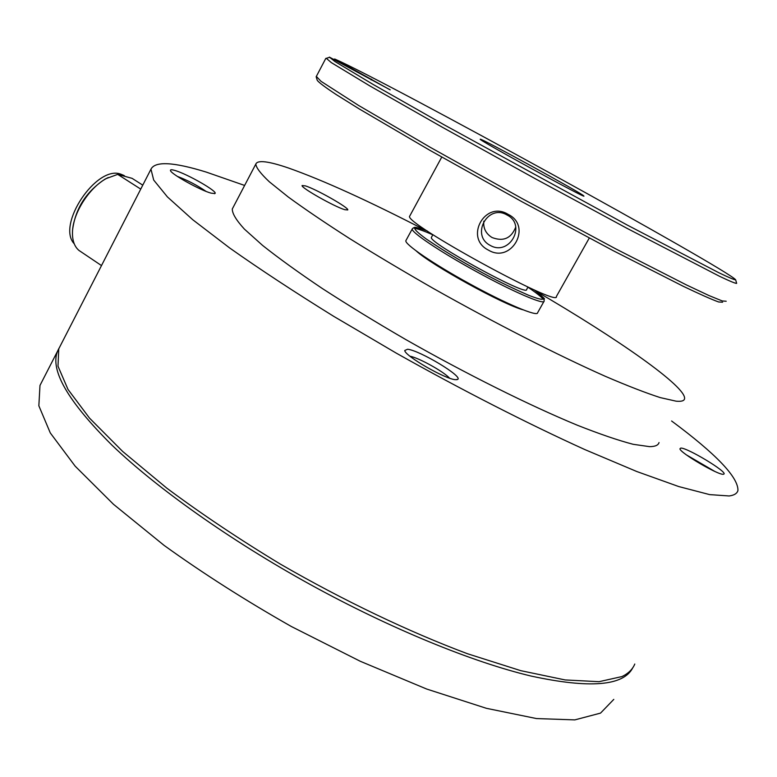 <?xml version="1.0" encoding="UTF-8"?>
<svg xmlns="http://www.w3.org/2000/svg" width="777" height="777" viewBox="0 0 777 777"><rect width="100%" height="100%" fill="white"/><g stroke="black" fill="none" stroke-linecap="round" stroke-linejoin="round"><path stroke-width="1.17" d="M123.854 175.408L120.765 174.145C96.484 164.86 56.216 225.029 74.242 243.803C56.216 225.029 96.484 164.86 120.765 174.145L124.485 175.777M140.744 189.102L117.696 174.388L132.1 178.351L142.774 185.149M101.496 265.579L78.924 250.398C74.31 246.474 72.174 240.2 72.504 231.575C73.077 212.985 89.209 187.694 106.342 178.525L117.696 174.388M72.543 230.701L72.572 229.953C75.437 208.508 86.237 191.589 104.963 179.176L108.265 177.515M60.528 345.406L58.761 348.844L57.993 366.2L68.007 389.432L89.53 418.133L122.698 451.476L166.793 488.141C201.126 513.723 238.976 539.044 280.351 564.102C343.755 600.689 409.207 631.944 467.55 653.758L520.813 670.677L565.112 679.933L599.018 681.691L621.979 676.563C628.36 673.474 632.624 669.298 634.79 664.034M671.6 420.988C716.209 454.089 738.315 477.253 737.946 490.462C737.169 493.424 734.255 495.26 729.205 495.969L709.673 494.619L678.748 486.557L636.771 471.513L584.974 449.63C527.496 423.543 461.499 389.84 396.251 353.117L333.721 316.346C294.444 292.006 259.761 269.221 229.681 247.98L192.764 219.736L167.424 196.921L153.691 180.05L150.961 169.192C155.109 161.004 173.533 161.966 206.235 172.086L244.619 185.441M455.477 379.681C445.522 379.331 404.972 355.992 404.73 350.514L407.575 349.242C419.697 350.349 463.636 376.787 457.614 379.438L455.477 379.681M723.348 474.252C718.492 475.398 679.933 452.768 679.933 448.815L680.749 448.086C686.878 447.397 728.263 472.338 723.834 474.116L723.348 474.252M211.13 193.152C200.379 190.404 170.454 173.727 170.464 170.493C170.26 169.541 171.698 169.522 174.767 170.416C187.111 173.805 218.861 192.074 214.889 193.541L211.13 193.152M659.032 442.55C658.313 445.24 655.157 446.61 649.562 446.649L633.206 444.308C618.385 440.452 599.727 434.071 577.214 425.174C529.438 405.419 466.249 373.96 405.477 339.384C375.573 322.008 347.863 305.05 322.329 288.52C298.65 272.601 278.749 258.246 262.626 245.445L244.396 229.108C236.218 220.163 232.187 213.452 232.294 208.984L233.013 207.605M535.819 291.045C617.365 338.636 686.577 386.781 684.566 398.747C684.168 400.883 681.322 401.69 676.039 401.165L660.295 397.61C645.852 392.958 627.495 385.839 605.234 376.272C557.876 355.244 494.667 323.028 433.43 288.51C403.273 271.231 375.223 254.516 349.3 238.364C325.204 222.912 304.856 209.13 288.257 196.999L269.308 181.769C260.654 173.611 256.157 167.715 255.827 164.064C257.556 159.839 268.492 161.169 288.617 168.055C323.183 180.274 368.764 201 425.369 230.225M305.41 185.888L302.127 185.538C300.281 187.383 334.615 206.828 344.833 209.703L347.766 209.945C349.32 207.945 316.171 189.141 305.41 185.888M416.2 250.903C430.808 264.714 503.506 304.788 523.144 309.838M206.06 191.385C197.105 185.256 187.519 180.245 177.321 176.379M714.791 471.425L686.615 455.011M449.562 378.166C443.716 371.6 418.648 357.702 410.003 356.245M316.21 76.933L317.239 80.313C318.755 82.44 325.019 87.15 336.043 94.454L359.217 108.916L430.147 150.466L521.901 201.699L613.218 250.68L682.993 286.159C699.669 294.133 711.528 299.398 718.579 301.962L722.6 302.224M316.346 76.408L321.027 81.323L358.576 105.439L430.4 147.397L523.358 199.262L615.84 248.912L686.392 284.906L709.003 295.561L722.231 300.952L726.194 301.243M326.311 58.314L331.313 62.607L369.794 85.888L442.026 127.069L534.858 178.496L626.913 228.283L719.521 276.282C730.021 281.274 735.732 283.624 736.654 283.352L735.673 279.856M390.112 89.85L334.819 59.052C386.373 81.604 728.719 269.891 735.664 279.827C734.731 280.031 729.069 277.642 718.676 272.649L627.146 225L444.541 125.029L373.067 84.411L334.848 61.47L329.38 57.109L390.19 89.831M480.235 139.2L480.215 139.238C477.292 139.326 589.151 200.563 583.78 195.94L583.75 195.901C582.546 193.619 480.176 137.548 480.235 139.2M490.229 245.406C470.406 235.295 487.869 203.428 507.041 215.015C526.991 224.844 509.362 256.624 490.229 245.406M431.556 237.121L431.429 237.354C427.214 241.958 528.515 297.406 526.641 289.471L528.001 287.043M483.809 221.144C483.129 228.263 485.878 233.722 492.064 237.529C503.389 241.832 511.276 238.335 515.753 227.059M333.44 59.334L334.819 59.052M589.277 238.044L556.39 296.474C560.149 308.537 402.855 222.436 409.683 216.171L409.858 215.841M488.383 250.087C511.46 264.18 532.682 226.097 508.129 214.365C485.023 199.932 463.947 238.083 488.383 250.087M632.779 667.754C623.63 685.984 589.733 688.752 531.089 676.058C472.523 662.121 390.666 628.739 310.625 584.722C230.448 540.52 157.139 488.412 112.063 445.27C67.861 401.33 49.718 369.93 57.624 351.049L59.033 348.193M41.909 381.672L39.986 385.431L38.85 405.798L50.282 432.915L75.155 466.161L113.471 504.283L164.093 545.386C203.244 573.562 245.687 600.611 291.433 626.553L360.285 661.276L426.641 689.024L486.431 708.323L536.489 718.56L574.805 719.89L600.534 713.111L613.781 699.387M427.253 230.973C411.101 224.971 410.771 227.651 426.272 239.015C443.871 250.806 460.839 261.091 477.185 269.872C493.074 278.758 510.266 287.247 528.758 295.328C545.901 301.991 547.707 300.165 534.168 289.84M406.08 240.287L405.885 240.637C404.079 243.91 433.702 264.18 469.551 283.751C505.788 303.729 537.791 317.142 537.606 312.743L543.939 301.466M371.591 79.186L371.095 79.953M412.461 228.574L412.257 228.924C410.606 231.915 440.404 251.952 476.291 271.552C512.587 291.54 544.483 305.244 544.133 301.117L544.075 298.931C545.775 299.572 542.501 296.552 534.236 289.87M543.24 299.232C541.045 296.62 535.945 292.599 527.923 287.169M432.808 234.8C423.97 230.944 417.871 228.797 414.51 228.341M72.572 229.953L72.504 231.575M104.963 179.176L106.342 178.525M232.294 208.984L255.827 164.064M214.403 193.687L214.889 193.541M723.251 474.252L723.834 474.116M456.594 379.72L457.614 379.438M58.761 348.844L150.961 169.192M316.161 76.758L325.816 58.372M431.429 237.354L432.886 234.683M329.351 57.391L325.854 58.46M409.683 216.171L441.763 157.071M57.624 351.049L39.986 385.431M427.195 230.934C409.683 224.708 416.093 228.555 413.51 227.768L412.257 228.924L405.885 240.637"/></g></svg>
